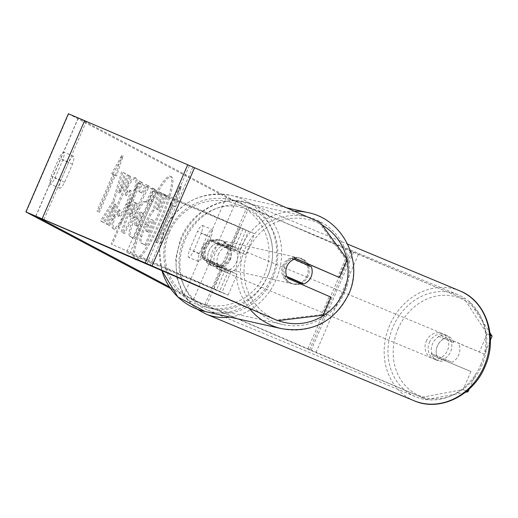 <?xml version="1.0" encoding="UTF-8"?>
<svg xmlns="http://www.w3.org/2000/svg" width="518" height="518" viewBox="0 0 518 518"><rect width="100%" height="100%" fill="white"/><g stroke="black" fill="none" stroke-linecap="round" stroke-linejoin="round"><path stroke-width="0.39" stroke-dasharray="2.59 1.94" d="M136.04 259.155A45.105 7.912 113.3 0 0 161.007 217.838A45.105 7.912 113.3 0 0 170.37 176.353A45.105 7.912 113.3 0 0 170.273 176.308A45.105 7.912 113.3 0 0 145.318 214.329A45.105 7.912 113.3 0 0 134.55 259.142A45.105 7.912 113.3 0 0 134.648 259.188A45.105 7.912 113.3 0 0 135.315 259.304M137.244 259.68A45.105 7.912 113.3 0 0 162.218 218.363A45.105 7.912 113.3 0 0 171.581 176.878A45.105 7.912 113.3 0 0 171.484 176.826A45.105 7.912 113.3 0 0 147.85 211.843A45.105 7.912 113.3 0 0 134.926 258.683M465.417 392.288L426.845 399.533L204.817 304.694L193.479 299.657L169.418 286.927M490.196 335.256L487.224 333.89L464.458 299.106L350.336 250.803L235.962 201.476L78.205 118L189.394 165.65L318.518 221.892L345.558 258.935L337.762 276.949M127.81 187.315C131.488 180.801 134.311 177.758 136.286 178.186C138.416 180.704 136.182 189.925 129.591 205.84L129.532 205.983C122.552 221.536 117.405 229.273 114.102 229.189C112.613 227.914 112.918 223.88 115.002 217.081L120.163 210.075C119.023 213.979 118.797 216.22 119.496 216.789L118.285 216.271C119.852 216.181 122.384 212.205 125.887 204.345L125.945 204.202C129.351 196.108 130.581 191.388 129.636 190.041L130.847 190.559C129.947 190.333 128.464 191.984 126.386 195.526L127.81 187.315L126.599 186.797C130.277 180.283 133.107 177.24 135.081 177.668C137.205 180.186 134.971 189.407 128.38 205.322L128.322 205.458C121.341 221.018 116.2 228.755 112.892 228.671C111.402 227.396 111.707 223.362 113.792 216.563L115.002 217.081M136.195 178.14L134.991 177.622L136.195 178.14M114.174 229.221L112.892 228.671L114.174 229.221M113.792 216.563L118.959 209.557C117.813 213.461 117.592 215.702 118.285 216.271L119.496 216.789C121.063 216.699 123.595 212.723 127.091 204.863L127.156 204.727C130.562 196.626 131.792 191.906 130.847 190.559L129.636 190.041C128.742 189.808 127.253 191.466 125.181 195.008L126.386 195.526M135.127 217.91L135.192 217.767C140.404 206.177 144.146 200.913 146.413 201.988L147.552 202.59L153.626 188.565L155.931 189.782L134.686 238.876L131.125 236.985C129.053 235.509 130.394 229.144 135.127 217.91L133.981 217.249C139.193 205.652 142.936 200.395 145.202 201.47L147.552 202.59M146.329 201.942L145.118 201.424L146.329 201.942M113.979 201.975L101.696 221.419L104.429 222.863L115.909 204.461L107.291 224.378L109.596 225.602L130.84 176.508L128.535 175.291L123.044 187.982L119.8 193.078L125.602 173.737L122.831 172.274L113.979 201.975L112.769 201.457L100.486 220.901L101.696 221.419M210.936 237.464L203.121 255.529A13.371 2.344 -66.7 0 1 198.277 261.473A13.371 2.344 -66.7 0 1 198.252 261.46A13.371 2.344 -66.7 0 1 199.372 253.548L207.194 235.483A13.371 2.344 -66.7 0 1 212.03 229.539A13.371 2.344 -66.7 0 1 210.936 237.464L201.256 233.307L193.441 251.366A13.371 2.344 -66.7 0 1 188.604 257.316A13.371 2.344 -66.7 0 1 188.571 257.304A13.371 2.344 -66.7 0 1 189.698 249.391L197.513 231.326A13.371 2.344 -66.7 0 1 202.35 225.382A13.371 2.344 -66.7 0 1 201.256 233.307M68.706 162.218L60.891 180.277A13.371 2.344 113.3 0 0 59.764 188.189A13.371 2.344 113.3 0 0 59.797 188.209A13.371 2.344 113.3 0 0 64.633 182.258L72.449 164.2A13.371 2.344 113.3 0 0 73.543 156.268A13.371 2.344 113.3 0 0 68.706 162.218L59.026 158.061L51.211 176.12A13.371 2.344 113.3 0 0 50.091 184.032A13.371 2.344 113.3 0 0 50.117 184.045A13.371 2.344 113.3 0 0 54.953 178.101L62.769 160.036A13.371 2.344 113.3 0 0 63.863 152.111A13.371 2.344 113.3 0 0 59.026 158.061M173.614 206.196L174.857 206.857L181.268 186.733L171.115 204.875L172.364 205.536L156.43 242.353L157.679 243.013L173.614 206.196L172.403 205.678L156.468 242.495L157.679 243.013M112.898 174.074L123.044 155.931L116.641 176.055L115.391 175.395L99.456 212.212L98.213 211.551L114.141 174.734L111.687 173.549L121.834 155.413L123.044 155.931M139.368 191.731L142.592 193.434L146.95 185.03L149.326 186.292L124.547 233.566L122.339 232.394L140.08 181.397L142.534 182.699L139.368 191.731L138.157 191.207L142.592 193.434M60.891 180.277L51.211 176.12M199.372 253.548L189.698 249.391M464.458 299.106L352 251.683L226.288 197.319L68.389 113.753M426.845 399.533L315.935 352.596L206.481 305.575L183.799 295.5L170.461 288.442M323.213 315.197L321.471 314.601L329.267 296.587L287.529 278.237A13.371 13.17 -71.2 0 1 285.845 271.043A13.371 13.17 -77.4 0 1 294.075 259.22L294.107 259.233M329.267 296.587L331.008 297.183M345.558 258.935L347.306 259.531M285.781 277.642A13.371 13.17 -71.2 0 1 294.282 258.009L295.784 258.663M321.471 314.601L276.036 320.072M421.976 397.28L463.137 389.555L470.933 371.535L432.575 355.303A13.371 11.571 114.8 0 1 432.562 343.687A13.371 11.571 114.8 0 1 441.071 335.67L484.304 354.15L490.416 340.035M487.224 333.89L479.428 351.903M470.933 371.535L437.445 357.556A13.371 11.571 114.8 0 1 437.432 345.933A13.371 11.571 114.8 0 1 445.946 337.917L484.304 354.15M441.071 335.67L445.946 337.917M463.137 389.555L466.744 391.219M475.809 373.789L469.191 389.07M469.334 301.353L489.95 332.854M320.266 222.487L318.518 221.892M432.575 355.303L437.445 357.556M203.121 255.529L193.441 251.366M207.194 235.483L197.513 231.326M294.282 258.009L296.024 258.605M72.449 164.2L62.769 160.036M64.633 182.258L54.953 178.101M158.437 191.738L161.104 193.149L156.332 208.935L157.349 209.473L163.792 194.574L166.103 195.791L144.813 244.988L140.877 242.903C139.653 242.139 139.517 239.879 140.469 236.124L144.749 224.139C148.044 216.673 150.796 211.94 153.004 209.939L158.437 191.738L162.309 193.667L157.543 209.453L158.553 209.991L165.002 195.092L167.314 196.316L146.024 245.506L142.081 243.421C140.864 242.657 140.728 240.404 141.679 236.648L145.959 224.663C149.255 217.191 152.007 212.458 154.209 210.457L159.641 192.256M140.469 236.124L141.679 236.648M144.813 244.988L146.024 245.506M166.103 195.791L167.314 196.316M163.792 194.574L165.002 195.092M157.349 209.473L158.553 209.991M156.332 208.935L157.543 209.453M161.104 193.149L162.309 193.667M153.004 209.939L154.209 210.457M156.468 242.495L155.225 241.835L156.43 242.353M172.403 205.678L173.653 206.339L180.057 186.215L169.91 204.357L172.364 205.536M171.154 205.018L155.225 241.835M169.91 204.357L171.115 204.875M180.057 186.215L181.268 186.733M173.653 206.339L174.857 206.857M121.834 155.413L115.43 175.531L116.641 176.055M115.43 175.531L114.18 174.87L115.391 175.395M114.18 174.87L98.252 211.687L99.456 212.212M114.141 174.734L112.93 174.21L97.002 211.027L98.213 211.551M97.002 211.027L98.252 211.687M112.93 174.21L111.687 173.549M100.486 220.901L103.218 222.345L114.698 203.943L106.08 223.86L108.385 225.077L129.629 175.99L127.324 174.773L121.834 187.464L118.59 192.554L124.391 173.219L122.831 172.274M121.62 171.749L112.769 201.457M124.391 173.219L125.602 173.737M118.59 192.554L119.8 193.078M121.834 187.464L123.044 187.982M127.324 174.773L128.535 175.291M129.629 175.99L130.84 176.508M108.385 225.077L109.596 225.602M106.08 223.86L107.291 224.378M114.698 203.943L115.909 204.461M103.218 222.345L104.429 222.863M146.348 202.072L152.415 188.047L153.626 188.565M152.415 188.047L155.931 189.782M154.72 189.264L133.476 238.351L134.686 238.876M133.476 238.351L129.914 236.467C127.842 234.984 129.183 228.626 133.922 217.385M136.499 217.974C134.686 222.248 134.201 224.631 135.036 225.129L136.117 225.706L141.731 212.73L140.605 212.134L141.848 212.671C140.915 212.419 139.556 214.316 137.769 218.356L137.71 218.492C135.897 222.766 135.405 225.149 136.247 225.654L137.328 226.224L142.942 213.248L140.637 212.153C139.705 211.901 138.345 213.798 136.558 217.838L137.71 218.492M136.117 225.706L137.328 226.224M141.731 212.73L142.942 213.248M118.959 209.557L120.163 210.075M125.181 195.008L126.599 186.797M141.382 192.916L145.739 184.512L146.95 185.03M145.739 184.512L149.326 186.292M148.116 185.774L123.336 233.042L124.547 233.566M123.336 233.042L122.339 232.394M121.128 231.876L138.869 180.879L140.08 181.397M138.869 180.879L142.534 182.699M141.33 182.181L138.157 191.207M136.124 203.062L134.266 202.085L129.189 216.44L136.124 203.062L137.328 203.58L135.476 202.603L130.4 216.958L137.328 203.58M134.266 202.085L135.476 202.603M129.189 216.44L130.4 216.958M147.611 231.96L152.726 220.15L151.198 219.347L152.409 219.865C151.534 219.593 150.285 221.315 148.647 225.045L148.582 225.188C146.937 229.079 146.516 231.242 147.313 231.682L148.821 232.478L153.93 220.674L151.198 219.347C150.33 219.069 149.074 220.797 147.436 224.521L147.377 224.67C145.726 228.555 145.305 230.724 146.102 231.157L148.821 232.478M152.726 220.15L153.93 220.674M283.961 265.65A13.371 13.17 -77.4 0 1 298.964 257.86A13.371 13.17 -77.4 0 1 308.119 276.172A13.371 13.17 -77.4 0 1 293.117 283.961A13.371 13.17 -77.4 0 1 283.961 265.65M300.595 283.929A13.371 13.17 -77.4 0 1 284.641 275.958L286.681 276.411M298.964 257.86L299.877 258.061A13.371 13.17 -77.4 0 0 292.016 258.76L294.075 259.22M299.877 258.061A13.371 13.17 -77.4 0 1 308.197 264.07M309.058 265.747A13.371 13.17 -77.4 0 1 309.265 266.271L311.324 266.731M204.953 247.954A13.371 13.17 -77.4 0 1 219.949 240.164A13.371 13.17 -77.4 0 1 229.105 258.476A13.371 13.17 -77.4 0 1 214.109 266.265A13.371 13.17 -77.4 0 1 204.953 247.954M219.036 239.957A13.371 13.17 102.6 0 1 228.432 248.167L227.059 247.863A13.371 13.17 -77.4 0 1 219.684 265.061L221.056 265.365A13.371 13.17 102.6 0 1 203.801 257.847L202.434 257.543A13.371 13.17 -77.4 0 1 209.809 240.346L211.176 240.65A13.371 13.17 102.6 0 1 219.036 239.957L219.949 240.164M202.434 257.543L219.684 265.061M227.059 247.863L209.809 240.346M292.016 258.76L309.265 266.271M286.888 276.936L284.641 275.958M203.801 257.847L221.056 265.365M228.432 248.167L211.176 240.65M230.251 258.728A13.371 13.17 -77.4 0 1 215.248 266.517A13.371 13.17 -77.4 0 1 206.093 248.206A13.371 13.17 -77.4 0 1 221.095 240.417A13.371 13.17 -77.4 0 1 230.251 258.728M306.98 275.913A13.371 13.17 -77.4 0 1 291.977 283.702A13.371 13.17 -77.4 0 1 282.822 265.391A13.371 13.17 -77.4 0 1 297.824 257.601A13.371 13.17 -77.4 0 1 306.98 275.913M344.781 292.385A55.232 54.377 -77.4 0 1 282.828 324.553A55.232 54.377 -77.4 0 1 245.014 248.925A55.232 54.377 -77.4 0 1 306.973 216.757A55.232 54.377 -77.4 0 1 344.781 292.385M168.292 231.74A55.232 54.377 -77.4 0 1 230.245 199.572A55.232 54.377 -77.4 0 1 268.052 275.2A55.232 54.377 -77.4 0 1 206.099 307.368A55.232 54.377 -77.4 0 1 168.292 231.74M218.182 269.166A13.371 11.571 -67.4 0 1 212.076 262.225L208.359 260.677A13.371 11.571 112.6 0 1 208.948 250.764A13.371 11.571 114.8 0 1 217.463 242.748L245.629 254.623L212.84 240.099A13.371 13.17 -71.2 0 0 204.345 259.738L223.005 267.864L213.973 288.727L111.169 244.043L137.723 182.686L239.439 226.994L230.406 247.857L211.745 239.724A13.371 13.17 108.8 0 0 203.25 259.363L230.989 271.6L208.968 262.386A13.371 11.571 114.8 0 1 208.948 250.764A13.371 11.571 112.6 0 1 215.63 243.428L219.347 244.975A13.371 11.571 -67.4 0 1 228.464 244.477A13.371 11.571 -67.4 0 1 234.57 251.418L230.853 249.87A13.371 11.571 112.6 0 1 230.264 259.783A13.371 11.571 112.6 0 1 223.582 267.12L227.298 268.667A13.371 11.571 -67.4 0 1 218.182 269.166L220.655 270.195A13.371 11.571 112.6 0 1 215.145 253.341A13.371 11.571 112.6 0 1 230.937 245.506A13.371 11.571 112.6 0 1 236.454 262.361A13.371 11.571 112.6 0 1 220.655 270.195M223.005 267.864L237.127 274.255L212.011 263.791A13.371 11.571 114.8 0 1 211.998 252.169A13.371 11.571 114.8 0 1 220.506 244.159M217.463 242.748L239.491 251.968L248.517 231.106L153.218 190.883L156.261 192.288L129.714 253.652L219.444 291.621L228.101 295.124L213.973 288.727M156.261 192.288L254.655 233.76L138.818 183.055L112.264 244.418M248.517 231.106L239.439 226.994M239.491 251.968L230.406 247.857M153.218 190.883L126.664 252.24L221.963 292.463L111.169 244.043M138.818 183.055L137.723 182.686M126.664 252.24L129.714 253.652M208.968 262.386L212.011 263.791M211.745 239.724L212.84 240.099M203.25 259.363L204.345 259.738M429.344 342.566A13.371 11.571 112.6 0 1 445.143 334.725A13.371 11.571 112.6 0 1 450.654 351.58A13.371 11.571 112.6 0 1 434.855 359.421A13.371 11.571 112.6 0 1 429.344 342.566M459.291 345.02A13.371 11.571 112.6 0 1 458.702 354.934A13.371 11.571 112.6 0 1 452.02 362.27L436.803 355.834A13.371 11.571 112.6 0 1 437.393 345.914A13.371 11.571 112.6 0 1 444.075 338.578L453.723 342.696A13.371 11.571 112.6 0 0 447.617 335.761A13.371 11.571 112.6 0 0 438.5 336.26L444.075 338.578M436.803 355.834L431.229 353.509A13.371 11.571 112.6 0 0 437.334 360.45A13.371 11.571 112.6 0 0 446.451 359.952L452.02 362.27M230.853 249.87L215.63 243.428M208.359 260.677L223.582 267.12M438.5 336.26L453.723 342.696M446.451 359.952L431.229 353.509M212.076 262.225L227.298 268.667M234.57 251.418L219.347 244.975M218.24 254.636A13.371 11.571 112.6 0 1 234.032 246.795A13.371 11.571 112.6 0 1 239.549 263.649A13.371 11.571 112.6 0 1 223.75 271.49A13.371 11.571 112.6 0 1 218.24 254.636M426.249 341.278A13.371 11.571 112.6 0 1 442.048 333.437A13.371 11.571 112.6 0 1 447.558 350.291A13.371 11.571 112.6 0 1 431.759 358.132A13.371 11.571 112.6 0 1 426.249 341.278M480.911 364.407A55.232 47.785 112.6 0 1 415.669 396.769A55.232 47.785 112.6 0 1 392.897 327.162A55.232 47.785 112.6 0 1 458.139 294.8A55.232 47.785 112.6 0 1 480.911 364.407M272.902 277.765A55.232 47.785 112.6 0 1 207.653 310.127A55.232 47.785 112.6 0 1 184.887 240.52A55.232 47.785 112.6 0 1 250.129 208.158A55.232 47.785 112.6 0 1 272.902 277.765M235.962 201.476L193.479 299.657M78.347 118.091L35.884 216.22M226.288 197.319L183.799 295.5M68.667 113.928L26.185 212.108M192.806 167.126L150.324 265.307M189.394 165.65L146.911 263.83M86.357 121.367L43.875 219.548M247.306 206.52L204.817 304.694M350.336 250.803L307.854 348.983M353.548 252.169L311.065 350.349M358.424 254.422L315.935 352.596M352 251.683L309.518 349.857M248.964 207.394L206.481 305.575M144.69 224.281L145.901 224.799M144.749 224.139L145.959 224.663M140.877 242.903L142.081 243.421M133.981 217.249L135.192 217.767M129.914 236.467L131.125 236.985M135.036 225.129L136.247 225.654M136.558 217.838L137.769 218.356M128.38 205.322L129.591 205.84M128.322 205.458L129.532 205.983M125.887 204.345L127.091 204.863M125.945 204.202L127.156 204.727M147.436 224.521L148.647 225.045M147.377 224.67L148.582 225.188M146.102 231.157L147.313 231.682M294.341 211.195A59.512 58.592 102.6 0 0 241.155 247.241A59.512 58.592 102.6 0 0 249.398 308.469M281.896 328.729A59.512 58.592 102.6 0 0 348.646 294.069A59.512 58.592 102.6 0 0 307.906 212.581M278.198 320.616A52.823 52.007 -77.4 0 1 248.336 250.123A52.823 52.007 -77.4 0 1 322.151 225.071M161.83 270.318A59.512 58.592 -77.4 0 1 164.426 230.057A59.512 58.592 -77.4 0 1 231.177 195.396A59.512 58.592 -77.4 0 1 271.918 276.884A59.512 58.592 -77.4 0 1 205.167 311.545M169.321 232.433A52.823 52.007 102.6 0 0 196.218 301.735A52.823 52.007 102.6 0 0 264.737 273.996A52.823 52.007 102.6 0 0 237.84 204.688A52.823 52.007 102.6 0 0 169.321 232.433M346.782 258.819A52.823 52.007 -77.4 0 1 347.054 260.101M228.477 270.759L219.444 291.621M245.998 230.257L236.972 251.12M240.527 227.363L231.501 248.226M242.955 228.852L233.922 249.715M221.911 267.495L212.885 288.358M225.427 269.354L216.401 290.216M459.79 290.844A59.512 51.489 -67.4 0 0 389.484 325.718A59.512 51.489 -67.4 0 0 414.024 400.718M397.908 329.26A52.823 45.701 112.6 0 1 460.515 298.394A52.823 45.701 112.6 0 1 482.09 364.886A52.823 45.701 112.6 0 1 419.483 395.752A52.823 45.701 112.6 0 1 397.908 329.26M206.009 314.076A59.512 51.489 112.6 0 1 181.475 239.076A59.512 51.489 112.6 0 1 251.774 204.202A59.512 51.489 112.6 0 1 276.314 279.208A59.512 51.489 112.6 0 1 229.96 317.094M267.89 275.66A52.823 45.701 -67.4 0 0 246.315 209.175A52.823 45.701 -67.4 0 0 183.709 240.041A52.823 45.701 -67.4 0 0 205.283 306.533A52.823 45.701 -67.4 0 0 267.89 275.66M134.648 259.188L135.858 259.712M35.716 216.174L78.205 118M198.277 261.473L188.604 257.316M202.35 225.382L212.03 229.539M73.543 156.268L63.863 152.111M59.797 188.209L50.117 184.045M170.273 176.308L171.484 176.826M161.733 270.279L159.557 249.954L164.316 230.05C178.503 202.389 200.79 190.838 231.177 195.396L286.538 207.796M293.117 283.961L294.03 284.162M214.109 266.265L213.196 266.058M215.248 266.517L291.977 283.702M221.095 240.417L297.824 257.601M230.245 199.572L306.973 216.757M206.099 307.368L282.828 324.553M245.629 254.623L254.655 233.76M228.101 295.124L237.127 274.255M230.989 271.6L221.963 292.463M196.95 309.052L184.246 295.687L176.897 278.082L175.673 258.34L180.64 238.733C192.152 209.544 225.919 192.644 251.774 204.202L347.623 244.127M445.143 334.725L447.617 335.761M434.855 359.421L437.334 360.45M230.937 245.506L228.464 244.477M234.032 246.795L442.048 333.437M223.75 271.49L431.759 358.132M207.653 310.127L415.669 396.769M250.129 208.158L458.139 294.8"/><path stroke-width="0.78" d="M135.315 259.304A45.105 7.912 113.3 0 0 136.04 259.155M134.926 258.683A45.105 7.912 113.3 0 0 135.761 259.66A45.105 7.912 113.3 0 0 135.858 259.712A45.105 7.912 113.3 0 0 137.244 259.68M169.418 286.927L35.716 216.174L277.784 320.668L323.213 315.197L331.008 297.183L287.529 278.237M170.461 288.442L25.9 211.927L145.247 262.95L277.784 320.668M25.9 211.927L68.389 113.753L187.736 164.769L320.266 222.487L347.306 259.531L339.51 277.544L296.024 258.605A13.371 13.17 -71.2 0 0 285.845 271.043A13.371 13.17 -77.4 0 0 286.694 276.418L303.949 283.929A13.371 13.17 -77.4 0 0 311.324 266.731L294.107 259.233M295.784 258.663L339.51 277.544M466.744 391.219L468.013 391.802L465.417 392.288M469.191 389.07L468.013 391.802M489.95 332.854L492.1 336.137L490.416 340.035M492.1 336.137L490.196 335.256M300.595 283.929A13.371 13.17 -77.4 0 0 301.89 283.469L303.949 283.929M308.197 264.07A13.371 13.17 -77.4 0 1 309.058 265.747M301.89 283.469L286.888 276.936M194.554 167.722L152.065 265.902M84.699 120.487L42.211 218.667M187.736 164.769L145.247 262.95M249.398 308.469A59.512 58.592 102.6 0 0 281.896 328.729C312.283 333.288 334.563 321.736 348.75 294.075C363.992 261.538 342.825 219.192 307.906 212.581A59.512 58.592 102.6 0 0 294.341 211.195M347.054 260.101A52.823 52.007 -77.4 0 1 343.751 291.692A52.823 52.007 -77.4 0 1 278.198 320.616M281.896 328.729L205.167 311.545A59.512 58.592 -77.4 0 1 161.83 270.318M322.151 225.071A52.823 52.007 -77.4 0 1 346.782 258.819M484.324 365.85A59.512 51.489 -67.4 0 0 459.79 290.844C486.383 301.12 498.109 337.386 485.159 366.194C473.646 395.383 439.879 412.276 414.024 400.718A59.512 51.489 -67.4 0 0 484.324 365.85M229.96 317.094A59.512 51.489 112.6 0 1 206.009 314.076L414.024 400.718M205.167 311.545L177.836 296.943L161.733 270.279M286.538 207.796L307.906 212.581M347.623 244.127L459.79 290.844M196.95 309.052L206.009 314.076"/></g></svg>
